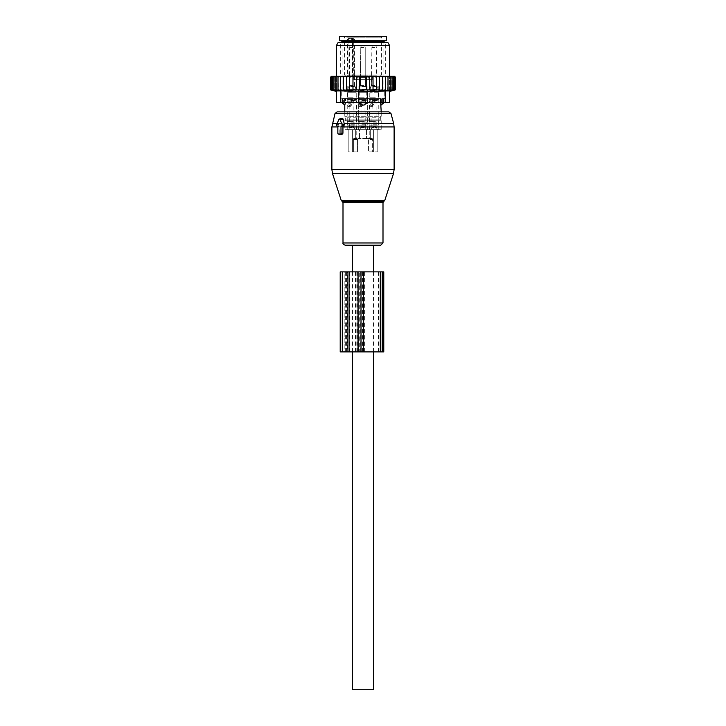 <?xml version="1.0" encoding="UTF-8"?>
<svg xmlns="http://www.w3.org/2000/svg" width="726" height="726" viewBox="0 0 726 726"><rect width="100%" height="100%" fill="white"/><g stroke="black" fill="none" stroke-linecap="round" stroke-linejoin="round"><path stroke-width="0.54" stroke-dasharray="3.63 2.72" d="M345.258 245.206L380.742 245.206M337.163 111.868L381.223 111.868L381.223 116.305L344.777 116.305L381.223 116.305L380.333 117.195L345.667 117.195L380.333 117.195L380.333 119.863L345.667 119.863L380.333 119.863L381.223 120.752L344.777 120.752L381.223 120.752L381.223 129.645L377.81 129.645L381.223 129.645M342.109 118.284L338.352 124.509L339.224 126.496L339.214 133.203L340.077 134.482M338.788 126.487L337.853 126.242L338.788 126.487M337.853 126.088L339.224 126.496M352.382 151.87L357.555 151.87L348.19 151.87L357.555 151.87L352.382 151.87L352.382 129.645L373.618 129.645L352.382 129.645L359.542 129.645L352.382 129.645L352.382 151.87M357.555 139.419L357.555 151.87L357.555 139.419A0.889 0.626 -90 0 1 358.181 138.53L367.819 138.53A0.889 0.626 90 0 1 368.445 139.419L368.445 151.87L377.81 151.87L368.445 151.87L377.81 151.87L368.445 151.87L368.445 139.419L372.638 139.419L372.638 151.87L372.638 139.419L368.445 139.419A0.889 0.626 -90 0 0 367.819 138.53L372.011 138.53A0.889 0.626 90 0 1 372.638 139.419A0.889 0.626 -90 0 0 372.011 138.53L358.181 138.53A0.889 0.626 90 0 0 357.555 139.419L353.362 139.419L353.362 151.87L353.362 139.419A0.889 0.626 -90 0 1 353.989 138.53L355.341 138.53L353.989 138.53A0.889 0.626 90 0 0 353.362 139.419L357.555 139.419M380.669 102.529L380.669 98.527L367.447 98.527L380.669 98.527L380.669 102.974L383.582 102.974M381.223 105.197L381.186 105.043A3.557 2.559 -90 0 0 382.584 102.974L382.584 98.527L383.582 98.527L380.669 98.527L382.584 98.527L382.584 102.529M358.553 102.974L365.468 102.974L365.468 98.527L367.447 98.527L367.447 102.529L358.553 102.529L358.553 90.904L350.213 91.412L336.329 90.904L336.329 102.529L358.553 102.529L358.553 98.527L345.331 98.527L358.553 98.527L358.553 102.974L361.875 105.043L364.125 105.043L367.447 102.974L367.447 98.527L360.532 98.527L365.468 98.527L365.468 102.529M343.942 98.527L384.716 98.527L343.942 98.527M342.418 102.974L343.416 102.974L343.416 98.527L345.331 98.527L342.418 98.527L343.416 98.527L343.416 102.529M364.125 105.043A3.557 2.468 -90 0 0 365.468 102.974L367.447 102.974M344.814 105.043L344.814 105.043A3.557 2.559 -90 0 1 343.416 102.974L345.331 102.974L345.331 98.527L345.331 102.529M343.942 91.857L384.716 91.857L343.942 91.857M344.668 91.857L383.891 91.857L344.668 91.857M382.112 40.747L341.22 40.747L382.112 40.747M365.341 129.645L358.109 129.645L365.341 129.645M359.542 129.645L358.109 129.645L359.542 129.645L359.542 138.53L359.542 129.645M355.341 129.645L344.777 129.645L355.341 129.645L347.001 129.645L355.341 129.645L355.341 138.53L356.775 138.53L355.341 138.53L355.341 129.645M370.659 129.645L378.999 129.645L370.659 129.645L370.659 138.53L372.011 138.53L369.225 138.53L370.659 138.53L370.659 129.645M339.668 40.747L386.332 40.747M365.341 99.417L358.109 99.417L365.341 99.417M347.6 99.417L356.775 99.417L347.6 99.417M378.4 99.417L369.225 99.417L378.4 99.417M339.668 36.3L386.332 36.3M365.078 99.417L358.662 99.417L365.078 99.417M348.081 99.417L356.221 99.417L348.081 99.417M377.919 99.417L369.779 99.417L377.919 99.417M379.97 36.3L343.661 36.3L379.97 36.3M360.922 92.746L367.338 92.746L360.922 92.746M355.695 92.746L347.554 92.746L355.695 92.746M377.919 92.746L369.779 92.746L377.919 92.746M364.969 92.746L358.889 92.746L364.969 92.746M348.28 92.746L356.003 92.746L348.28 92.746M377.72 92.746L369.997 92.746L377.72 92.746M348.507 38.523L347.582 39.413L347.582 74.969L344.551 74.969L381.449 74.969L352.464 74.969L352.727 39.413L352.872 74.969A0.889 0.49 90 0 0 353.353 75.858A0.889 0.626 90 0 1 352.727 74.969L353.725 74.969L353.725 39.413L354.506 39.413L349.959 39.413A0.889 0.626 90 0 1 350.585 38.523L353.099 38.523A0.889 0.626 90 0 1 353.725 39.413L352.727 39.413A0.889 0.626 90 0 0 352.101 38.523L350.585 38.523M352.872 39.413L351.584 38.523L352.464 39.413L352.464 74.969A0.889 0.889 0 0 0 353.353 75.858L348.326 75.858A0.889 0.626 -90 0 0 348.961 74.969L348.961 39.413L349.959 39.413L349.959 74.969L347.582 74.969A0.889 0.744 90 0 0 348.326 75.858L353.353 75.858M361.031 86.085L367.111 86.085L361.031 86.085M355.495 86.085L347.772 86.085L355.495 86.085M377.72 86.085L369.997 86.085L377.72 86.085M352.101 38.523L353.099 38.523M364.171 86.085L360.559 86.085L364.171 86.085M349.741 86.085L354.333 86.085L349.741 86.085M376.259 86.085L371.667 86.085L376.259 86.085M354.361 75.858L357.101 75.858L354.361 75.858A0.889 0.626 90 0 1 353.725 74.969L355.395 75.858M357.101 75.858L372.229 75.858L357.101 75.858L357.101 79.642L368.899 79.642L353.771 79.642L357.101 79.642L357.101 75.858M371.721 75.858L369.48 75.858L371.721 75.858L371.721 79.642L369.48 79.642L372.229 79.642L371.721 79.642L371.721 75.858M354.279 75.858L356.52 75.858L354.279 75.858L354.279 79.642L353.771 79.642L356.52 79.642L354.279 79.642L354.279 75.858M376.259 75.858L371.667 75.858L376.259 75.858M364.171 75.858L360.559 75.858L364.171 75.858M354.034 75.858L349.442 75.858L354.034 75.858M368.899 79.642L372.229 79.642L368.899 79.642L368.899 75.858L368.899 79.642M348.19 151.87L348.19 129.645L348.19 151.87M377.81 129.645L377.81 151.87L377.81 129.645M373.618 129.645L373.618 151.87L373.618 129.645M349.887 104.898L350.476 103.754L351.928 105.197L350.476 106.64L349.887 102.974L353.889 102.974L349.887 102.974L351.892 101.776L353.889 102.974L353.889 126.605L349.887 126.605L353.889 126.605L354.188 127.712L349.587 127.712L348.48 129.645L355.295 129.645L348.616 129.645M347.727 105.197L348.589 106.64L349.769 105.197L348.589 103.754L347.727 105.197M353.199 121.641L347.219 121.641L353.199 121.641M353.081 121.641L347.663 121.641L353.081 121.641M350.703 125.199L356.112 125.199L350.703 125.199M353.199 125.199L347.219 125.199L353.199 125.199M353.199 129.645L347.219 129.645L353.199 129.645M352.636 86.085L349.224 86.085L352.636 86.085M352.827 86.085L348.553 86.085L352.827 86.085M350.821 89.198L355.667 89.198L350.821 89.198M353.081 90.532L347.663 90.532L353.081 90.532M352.954 90.532L348.108 90.532L352.954 90.532M350.821 94.97L355.667 94.97L350.821 94.97M353.135 97.193L347.445 97.193L353.135 97.193M352.954 97.193L348.108 97.193L352.954 97.193M350.703 100.751L356.112 100.751L350.703 100.751M363.045 105.197L361.584 106.64L361.003 104.898L361.584 106.64L359.697 106.64L360.886 105.197L359.697 103.754L360.886 105.197L359.697 106.64L358.844 105.197L359.697 103.754L358.844 105.197L359.697 106.64L361.584 106.64L363.045 105.197L361.584 103.754L361.003 104.898L361.003 102.974L364.996 102.974L361.003 102.974L364.996 102.974L361.003 102.974L363 101.776L364.996 102.974L364.996 126.605L361.003 126.605L364.996 126.605L361.003 126.605L364.996 126.605L365.296 127.712L360.704 127.712L365.296 127.712L366.412 129.645L359.588 129.645L366.412 129.645L365.296 127.712L360.704 127.712L359.588 129.645L360.704 127.712L365.296 127.712L364.996 102.974L363 101.776L361.003 102.974L361.003 104.898L361.584 103.754L359.697 103.754L361.584 103.754L363.045 105.197M364.316 121.641L358.335 121.641L364.316 121.641M364.189 121.641L358.78 121.641L364.189 121.641M361.811 125.199L367.22 125.199L361.811 125.199M364.316 125.199L358.335 125.199L364.316 125.199M364.316 129.645L358.335 129.645L364.316 129.645M363.753 86.085L360.332 86.085L363.753 86.085M363.935 86.085L359.669 86.085L363.935 86.085M361.938 89.198L366.775 89.198L361.938 89.198M364.189 90.532L358.78 90.532L364.189 90.532M364.062 90.532L359.225 90.532L364.062 90.532M361.938 94.97L366.775 94.97L361.938 94.97M364.252 97.193L358.553 97.193L364.252 97.193M364.062 97.193L359.225 97.193L364.062 97.193M361.811 100.751L367.22 100.751L361.811 100.751M372.111 104.898L372.701 103.754L374.153 105.197L372.701 106.64L372.111 102.974L376.113 102.974L372.111 102.974L374.108 101.776L376.113 102.974L376.113 126.605L372.111 126.605L376.113 126.605L376.413 127.712L371.812 127.712L370.705 129.645L377.52 129.645L370.841 129.645M369.951 105.197L370.814 106.64L371.993 105.197L370.814 103.754L369.951 105.197M375.424 121.641L369.443 121.641L375.424 121.641M375.297 121.641L369.888 121.641L375.297 121.641M372.919 125.199L378.337 125.199L372.919 125.199M375.424 125.199L369.443 125.199L375.424 125.199M375.424 129.645L369.443 129.645L375.424 129.645M374.861 86.085L371.449 86.085L374.861 86.085M375.052 86.085L370.777 86.085L375.052 86.085M373.046 89.198L377.892 89.198L373.046 89.198M375.297 90.532L369.888 90.532L375.297 90.532M375.179 90.532L370.333 90.532L375.179 90.532M373.046 94.97L377.892 94.97L373.046 94.97M375.36 97.193L369.67 97.193L375.36 97.193M375.179 97.193L370.333 97.193L375.179 97.193M372.919 100.751L378.337 100.751L372.919 100.751M386.241 90.215L385.361 90.387L385.361 76.303L385.361 90.387L385.461 89.87L382.62 90.378L382.62 89.87L369.688 90.106L369.688 76.321L369.688 90.106L366.34 90.006L366.34 76.675L366.34 90.006L359.66 90.006L359.66 76.675L359.66 90.006L356.312 90.106L356.312 76.321L356.312 90.106L343.38 89.87L343.38 90.378L343.38 76.303L343.38 77.192L344.886 76.303L346.438 76.303L346.438 77.192L348.253 76.303L349.651 76.303L349.651 77.192L351.983 76.303L352.972 76.303L352.972 77.192L356.312 76.321L356.312 77.192L359.66 76.675L359.66 77.192L366.34 77.192L366.34 76.675L369.688 77.192L369.688 76.321L373.028 77.192L373.028 76.303L376.349 77.192L376.349 76.303L379.562 77.192L379.562 76.303L382.62 77.192L382.62 76.303L384.154 76.303L385.461 77.192L385.361 76.303L386.795 76.303L388.002 77.192L387.602 76.303L389.027 76.303L390.216 77.192L389.517 76.303L390.906 76.303L392.067 77.192L391.078 76.303L392.412 76.303L393.528 77.192L392.267 76.303L393.528 76.303L394.59 77.192L394.59 89.87L393.075 90.387L393.528 76.303M394 90.251L393.474 90.387L393.474 76.303L393.474 90.387L395.234 89.87L393.075 90.387L393.075 76.303L394.59 77.192M394.563 76.303L393.474 76.303L395.234 77.192L395.234 89.87M392.957 76.303L392.412 76.303M391.613 76.303L390.906 76.303M389.898 76.303L389.027 76.303M387.82 76.303L386.795 76.303M385.415 76.303L384.154 76.303M382.62 90.378L382.62 76.303L381.114 76.303M379.562 76.303L379.562 90.333L379.562 76.303L377.747 76.303M376.349 76.303L376.349 90.278L376.349 76.303L374.017 76.303M373.028 76.303L373.028 90.196L373.028 76.303L352.972 76.303L352.972 90.196L352.972 76.303M351.983 76.303L349.651 76.303L349.651 90.278L349.651 76.303M348.253 76.303L346.438 76.303L346.438 90.333L346.438 76.303M344.886 76.303L332.1 76.303L331.41 77.192L331.41 89.87L333.733 90.387L332.472 89.87L332.472 77.192L333.588 76.303M331.41 89.87L332.925 90.387L332.925 76.303L331.564 76.303L330.766 77.192L330.766 89.87L332.925 90.387L332.925 76.303L332.1 76.303M330.548 89.87L332.526 90.387L332.526 76.303L331.437 76.303M330.766 89.87L332.526 90.387L332.526 76.303L331.564 76.303M333.733 76.303L333.043 76.303L333.733 76.303L333.733 90.387L333.733 76.303M332.472 89.87L334.922 90.387L334.922 76.303L334.387 76.303L334.922 76.303L334.922 90.387L333.933 89.87L333.933 77.192L335.094 76.303M333.933 89.87L336.483 90.387L336.483 76.303L336.483 90.387L335.784 89.87L335.784 77.192L336.973 76.303M335.784 89.87L338.398 90.387L337.998 77.192L339.205 76.303M337.998 89.87L340.639 90.387L340.585 76.303L340.639 90.387L340.539 77.192L341.846 76.303M350.213 76.303L389.671 76.303L350.213 76.303M388.474 90.215L387.602 90.387L388.002 77.192M390.361 90.215L389.517 90.387L389.517 76.303L389.517 90.387L390.216 89.87L390.216 77.192M391.895 90.215L391.078 90.387L391.078 76.303L391.078 90.387L392.067 89.87L392.067 77.192M393.038 90.215L392.267 90.387L392.267 76.303L392.267 90.387L393.528 89.87L393.528 77.192M395.452 77.192L394.663 76.412M394.436 76.303L395.234 77.192M352.972 89.87L352.972 77.192M349.651 89.87L349.651 77.192M346.438 89.87L346.438 77.192M340.539 89.87L343.38 90.378L343.38 76.303M343.38 89.87L343.38 77.192M340.585 76.303L340.539 77.192M338.18 76.303L337.998 77.192M336.102 76.303L335.784 77.192M334.387 76.303L333.933 77.192M333.043 76.303L332.472 77.192M332.472 76.303L331.41 77.192M331.755 76.303L330.766 77.192M331.455 76.303L330.548 77.192M369.688 89.87L369.688 77.192M366.34 89.87L366.34 77.192M359.66 89.87L359.66 77.192M356.312 89.87L356.312 77.192M389.671 90.904L358.553 90.904M367.447 90.904L367.447 102.529L389.671 102.529M352.128 98.972L385.669 98.972L352.128 98.972M345.712 98.972L351.693 98.972L344.56 98.972L345.712 98.972L345.712 102.529L344.56 102.529L353.68 102.529L345.712 102.529L345.712 98.972M342.373 98.972L344.56 98.972L342.218 98.972L342.218 102.529L344.56 102.529L342.373 102.529L342.373 98.972M353.68 98.972L361.847 98.972L353.68 98.972L353.68 102.529L364.153 102.529L353.68 102.529L353.68 98.972M364.153 98.972L372.32 98.972L364.153 98.972L364.153 102.529L374.307 102.529L364.153 102.529L364.153 98.972M374.307 98.972L380.288 98.972L374.307 98.972L374.307 102.529L381.44 102.529L374.307 102.529L374.307 98.972M381.44 98.972L383.627 98.972L381.44 98.972L381.44 102.529L383.782 102.529L381.44 102.529L381.44 98.972M383.627 98.972L383.627 102.529L383.627 98.972M352.128 42.525L385.669 42.525L352.128 42.525M387.875 42.525L338.125 42.525M336.329 45.638L389.671 45.638M373.028 89.87L373.028 77.192M385.361 90.387L388.002 89.87M387.602 90.387L390.216 89.87M389.517 90.387L392.067 89.87M391.078 90.387L393.528 89.87M392.267 90.387L394.59 89.87M393.474 90.387L395.452 89.87M376.349 89.87L376.349 77.192M379.562 89.87L379.562 77.192M382.62 76.303L382.62 77.192M385.461 89.87L385.461 77.192M340.213 271.878L346.538 271.878L346.538 351.892L340.213 351.892M346.538 271.878L383.773 271.878M346.538 351.892L383.773 351.892M359.27 271.878L380.66 271.878L380.016 271.878L380.016 351.892L380.66 351.892L349.324 351.892L380.016 351.892L380.016 271.878L359.27 271.878L359.27 351.892M347.327 351.892L358.635 351.892L344.178 351.892L347.327 351.892L347.327 271.878L358.635 271.878L347.327 271.878M344.178 271.878L342.881 271.878L344.178 271.878L344.178 351.892L342.881 351.892L344.178 351.892L344.178 271.878M358.635 351.892L358.771 271.878L358.635 351.892M373.445 271.878L373.445 351.892M352.555 271.878L352.555 351.892M352.555 245.206L373.445 245.206M352.555 689.7L373.445 689.7M332.535 173.696L393.465 173.696M331.882 169.575L394.118 169.575M384.78 200.412L341.22 200.412M342.073 201.274L383.927 201.274M331.882 126.95L394.118 126.95M342.999 202.536L383.001 202.536M332.336 123.502L393.664 123.502M342.999 242.956L383.001 242.956M335.022 113.51L390.978 113.51M338.851 123.502L337.218 123.502M336.71 124.754L338.352 124.509M338.879 119.418L341.22 119.073M339.214 126.95L337.853 126.95M337.853 133.203L339.214 133.203M360.532 102.529L360.532 102.974A3.557 2.468 -90 0 0 361.875 105.043M342.109 41.636L383.891 41.636M366.458 129.645L366.458 138.53L366.458 129.645M346.81 37.189L381.449 37.189L346.81 37.189M347.582 39.413L348.961 39.413A0.889 0.626 -90 0 1 349.587 38.523M349.324 75.858A0.889 0.626 -90 0 0 349.959 74.969L354.506 74.969L354.506 39.413L353.616 38.523M353.199 101.195L347.219 101.195L353.199 101.195M350.821 122.086L355.667 122.086L350.821 122.086M350.821 124.754L355.667 124.754L350.821 124.754M352.509 47.408L349.669 47.408L352.509 47.408M352.509 85.641L349.669 85.641L352.509 85.641M350.821 86.53L355.667 86.53L350.821 86.53M350.821 100.306L355.667 100.306L350.821 100.306M349.887 105.497L349.587 127.712L354.188 127.712L355.295 129.645M364.316 101.195L358.335 101.195L364.316 101.195M361.938 122.086L366.775 122.086L361.938 122.086M361.938 124.754L366.775 124.754L361.938 124.754M363.626 47.408L360.777 47.408L363.626 47.408M363.626 85.641L360.777 85.641L363.626 85.641M361.938 86.53L366.775 86.53L361.938 86.53M361.938 100.306L366.775 100.306L361.938 100.306M375.424 101.195L369.443 101.195L375.424 101.195M373.046 122.086L377.892 122.086L373.046 122.086M373.046 124.754L377.892 124.754L373.046 124.754M374.734 47.408L371.894 47.408L374.734 47.408M374.734 85.641L371.894 85.641L374.734 85.641M373.046 86.53L377.892 86.53L373.046 86.53M373.046 100.306L377.892 100.306L373.046 100.306M372.111 105.497L371.812 127.712L376.413 127.712L377.52 129.645M340.775 102.529L340.775 90.904M385.225 102.529L385.225 90.904M351.693 98.972L351.693 102.529L351.693 98.972M361.847 102.529L361.847 98.972L361.847 102.529M372.32 102.529L372.32 98.972L372.32 102.529M380.288 102.529L380.288 98.972L380.288 102.529M344.56 98.972L344.56 102.529L344.56 98.972M345.304 271.878L345.304 351.892M342.291 271.878L342.291 351.892M355.495 271.878L355.495 351.892M357.065 271.878L357.065 351.892M378.437 271.878L378.437 351.892M360.876 271.878L360.876 351.892M360.15 271.878L360.15 351.892M349.578 271.878L349.578 351.892M349.324 271.878L349.324 351.892L349.324 271.878M357.7 271.878L357.7 351.892M346.692 271.878L346.692 351.892M349.841 271.878L349.841 351.892M356.121 271.878L356.121 351.892M382.212 351.892L382.212 271.878M364.606 351.892L364.606 271.878M362.41 351.892L362.41 271.878M383.582 98.527L383.582 102.529M344.777 111.868L344.777 116.305L345.667 117.195L345.667 119.863L344.777 120.752L344.777 129.645M384.716 91.857L384.716 98.527M341.284 91.857L341.284 98.527M342.418 98.527L342.418 102.529M342.109 42.525L342.109 91.857M383.891 42.525L383.891 91.857M367.891 99.417L367.891 129.645L367.891 99.417M358.109 99.417L358.109 129.645L358.109 99.417M356.775 99.417L356.775 138.53M347.001 99.417L347.001 129.645M369.225 99.417L369.225 138.53M378.999 99.417L378.999 129.645M358.662 92.746L358.662 99.417L358.662 92.746M367.338 92.746L367.338 99.417L367.338 92.746M347.554 92.746L347.554 99.417M356.221 92.746L356.221 99.417M369.779 92.746L369.779 99.417M378.446 92.746L378.446 99.417M380.56 75.858L381.449 74.969L381.449 37.189L382.339 36.3M345.44 75.858L344.551 74.969L344.551 37.189L343.661 36.3M358.889 86.085L358.889 92.746L358.889 86.085M367.111 86.085L367.111 92.746L367.111 86.085M347.772 86.085L347.772 92.746M356.003 86.085L356.003 92.746M369.997 86.085L369.997 92.746M378.228 86.085L378.228 92.746M360.559 75.858L360.559 86.085L360.559 75.858M365.441 75.858L365.441 86.085L365.441 75.858M349.442 75.858L349.442 86.085M354.333 75.858L354.333 86.085M371.667 75.858L371.667 86.085M376.558 75.858L376.558 86.085M353.771 79.642L353.771 75.858L353.771 79.642M372.229 79.642L372.229 75.858L372.229 79.642M369.48 79.642L369.48 75.858M356.52 79.642L356.52 75.858M350.476 106.64L348.589 106.64M347.219 121.641L347.219 101.195L348.108 100.306L348.108 97.193M356.112 125.199L356.112 121.641M347.663 125.199L347.663 121.641M347.219 129.645L347.219 125.199M356.557 129.645L356.557 125.199M354.551 86.085L354.106 47.408A2.223 2.223 0 0 0 351.892 45.193A2.223 2.223 0 0 0 349.669 47.408L349.224 86.085M356.112 90.532L355.223 86.085M347.663 90.532L348.553 86.085M356.33 97.193L355.667 90.532M347.445 97.193L348.108 90.532M356.557 121.641L356.557 101.195L355.667 100.306L355.667 97.193M350.476 103.754L348.589 103.754M358.335 121.641L358.335 101.195L359.225 100.306L359.225 97.193L359.225 100.306L358.335 101.195L358.335 121.641M366.775 122.086L367.22 121.641L367.22 125.199L366.775 122.086M359.225 122.086L358.78 121.641L358.78 125.199L359.225 122.086M358.335 129.645L358.335 125.199L358.335 129.645M367.665 129.645L367.665 125.199L367.665 129.645M363 45.193A2.223 2.223 0 0 0 360.777 47.408L360.332 86.085L360.777 47.408A2.223 2.223 0 0 1 363 45.193A2.223 2.223 0 0 1 365.223 47.408A2.223 2.223 0 0 0 363 45.193M365.223 85.641L365.223 47.408L365.223 85.641M366.775 86.53L367.22 90.532L366.775 86.53M359.225 86.53L358.78 90.532L359.225 86.53M366.775 94.97L366.775 90.532L367.447 97.193L366.775 94.97M359.225 94.97L359.225 90.532L358.553 97.193L359.225 94.97M366.775 100.306L366.775 97.193L366.775 100.306L367.665 101.195L366.775 100.306M367.665 121.641L367.665 101.195L367.665 121.641M361.003 126.605L361.003 105.497L361.003 126.605M372.701 106.64L370.814 106.64M369.443 121.641L369.443 101.195L370.333 100.306L370.333 97.193M378.337 125.199L378.337 121.641M369.888 125.199L369.888 121.641M369.443 129.645L369.443 125.199M378.781 129.645L378.781 125.199M376.776 86.085L376.331 47.408A2.223 2.223 0 0 0 374.108 45.193A2.223 2.223 0 0 0 371.894 47.408L371.449 86.085M378.337 90.532L377.447 86.085M369.888 90.532L370.777 86.085M378.555 97.193L377.892 90.532M369.67 97.193L370.333 90.532M378.781 121.641L378.781 101.195L377.892 100.306L377.892 97.193M372.701 103.754L370.814 103.754M340.331 98.972L340.331 42.525M385.669 98.972L385.669 42.525M383.782 98.972L383.782 102.529M342.218 98.972L342.218 102.529M342.881 271.878L342.881 351.892M358.771 271.878L358.771 351.892M380.66 271.878L380.66 351.892"/><path stroke-width="1.09" d="M337.254 126.088L337.853 126.088L337.853 133.203A0.889 0.626 -90 0 0 338.488 134.092L340.367 134.092A0.889 0.626 -90 0 0 341.002 133.203L342.944 133.203L342.944 126.496L344.387 124.509L343.144 119.073L342.109 118.284L339.314 118.991A0.889 0.626 -90 0 0 338.879 119.418L336.71 124.754A0.889 0.626 -90 0 0 337.254 126.088L337.136 126.07M339.314 118.991A0.889 0.626 -90 0 1 339.968 119.418L342.146 124.754A0.889 0.626 -90 0 1 341.601 126.088L341.002 126.088L341.002 133.203M367.991 245.206L345.258 245.206C343.471 244.562 342.717 243.809 342.999 242.956L383.001 242.956L380.742 245.206L367.991 245.206M383.582 102.529L380.669 102.974L381.223 111.868L388.837 111.868L337.163 111.868L335.022 113.51L331.882 126.95L331.882 169.575L394.118 169.575L393.465 173.696L332.535 173.696L331.882 169.575M339.777 134.41L341.964 134.482L342.944 133.203M341.002 126.088L342.944 126.496M383.582 102.974L381.186 105.043A3.557 2.559 -90 0 0 382.584 102.974L382.584 102.529M380.669 102.529L381.186 105.043M344.814 105.043L345.331 102.974L344.814 105.043A3.557 2.559 90 0 1 343.416 102.974L342.418 102.974L344.777 105.197L344.777 111.868M358.553 90.904L358.553 102.529L367.447 102.529L364.125 105.043L361.875 105.043L358.553 102.529L340.775 102.529L340.775 90.904L375.787 91.412L385.225 90.904L385.225 102.529L367.447 102.529L367.447 90.904M345.331 102.529L343.416 102.529M365.468 102.529L358.553 102.974M364.125 105.043A3.557 2.468 -90 0 0 365.468 102.974L367.447 102.974M386.332 40.747L339.668 40.747L339.668 36.3L386.332 36.3L386.332 40.747M343.38 76.303L341.846 76.303L340.539 77.192L340.539 89.87L343.38 90.378L343.38 76.303L344.886 76.303L343.38 77.192M341.846 76.303L340.585 76.303L340.539 77.192M381.114 76.303L382.62 76.303L382.62 77.192L381.114 76.303L379.562 76.303L379.562 77.192L377.747 76.303L376.349 76.303L376.349 77.192L374.017 76.303L373.028 76.303L373.028 77.192L369.688 76.321L369.688 77.192L366.34 76.675L366.34 77.192L359.66 77.192L359.66 76.675L356.312 77.192L356.312 76.321L352.972 77.192L352.972 90.196L349.651 89.87L349.651 76.303L348.253 76.303L346.438 77.192L346.438 90.333L343.38 89.87M352.972 89.87L379.562 89.87L379.562 90.333L382.62 89.87L382.62 90.378L385.461 89.87L385.361 90.387L395.452 89.87L395.452 77.192L394.563 76.303L382.62 76.303M330.784 76.956L331.455 76.303L330.548 77.192L330.548 89.87L332.526 90.387L330.766 89.87L330.766 77.192L331.455 76.303M331.564 76.303L330.766 77.192M340.585 76.303L331.755 76.303M348.253 76.303L344.886 76.303M349.651 76.303L351.983 76.303L349.651 77.192M373.028 76.303L351.983 76.303M374.017 76.303L376.349 76.303M377.747 76.303L379.562 76.303M384.154 76.303L385.461 77.192L385.415 76.303M385.461 89.87L385.461 77.192M388.002 89.87L388.002 77.192L386.795 76.303M387.82 76.303L388.002 77.192M390.216 89.87L390.216 77.192L389.027 76.303M389.898 76.303L390.216 77.192M392.067 89.87L392.067 77.192L390.906 76.303M391.613 76.303L392.067 77.192M393.528 89.87L393.528 77.192L392.412 76.303M392.957 76.303L393.528 77.192M394.59 89.87L394.59 77.192L393.528 76.303M393.9 76.303L394.59 77.192M395.234 89.87L395.234 77.192L394.245 76.303M394.436 76.303L395.234 77.192M394.545 76.303L395.216 76.956M330.766 89.87L332.925 90.387L331.41 89.87L331.41 77.192L332.1 76.303M332.472 76.303L331.41 77.192M333.043 76.303L332.472 77.192L333.588 76.303M334.387 76.303L333.933 77.192L335.094 76.303M336.102 76.303L335.784 77.192L336.973 76.303M338.18 76.303L337.998 77.192L339.205 76.303M346.438 76.303L346.438 77.192M346.438 89.87L349.651 89.87M352.972 76.303L352.972 77.192M356.312 89.87L356.312 77.192M359.66 89.87L359.66 77.192M366.34 89.87L366.34 77.192M369.688 89.87L369.688 77.192M373.028 89.87L373.028 77.192M340.775 102.529L336.329 102.529L336.329 90.904L340.775 90.904M389.671 90.904L389.671 102.529L389.671 90.904L385.225 90.904M374.925 42.525L387.875 42.525L389.671 45.638L336.329 45.638L338.125 42.525L374.925 42.525M389.671 102.529L385.225 102.529M394.917 90.006L389.671 91.412M382.62 90.378L382.62 77.192M379.562 89.87L379.562 77.192M376.349 89.87L376.349 77.192M340.539 89.87L340.639 90.387L337.998 89.87L337.998 77.192M331.41 89.87L333.733 90.387L332.472 89.87L334.922 90.387L333.933 89.87L336.483 90.387L335.784 89.87L338.398 90.387L337.998 89.87M335.784 89.87L335.784 77.192M333.933 89.87L333.933 77.192M332.472 89.87L332.472 77.192M382.212 271.878L340.213 271.878L340.213 351.892L383.773 351.892L383.773 271.878L382.212 271.878L382.212 351.892M352.555 271.878L352.555 245.206L373.445 245.206L373.445 271.878M373.445 351.892L373.445 689.7L352.555 689.7L352.555 351.892M384.78 200.412L383.927 201.274L342.073 201.274L341.22 200.412L384.78 200.412L393.465 173.696M394.118 169.575L394.118 126.95L342.944 126.95M383.927 201.274L383.001 202.536L342.999 202.536L342.999 242.956M394.118 126.95L393.664 123.502L344.106 123.502M393.664 123.502L390.978 113.51L335.022 113.51M337.218 123.502L332.336 123.502M339.968 119.418L343.144 119.073M342.146 124.754L344.387 124.509M341.601 126.088L343.289 126.505M337.853 126.95L331.882 126.95M340.367 134.092L341.964 134.482M338.488 134.092L340.077 134.482M361.875 105.043A3.557 2.468 90 0 1 360.532 102.974L360.532 102.529M383.891 42.525L383.891 41.636L342.109 41.636L342.109 42.525M342.291 271.878L342.291 351.892M347.954 271.878L347.954 351.892M358.009 271.878L358.009 351.892M361.013 271.878L361.013 351.892M363.399 271.878L363.399 351.892M380.642 271.878L380.642 351.892M341.22 200.412L332.535 173.696M342.073 201.274L342.999 202.536M383.001 202.536L383.001 242.956M390.978 113.51L388.837 111.868M338.37 134.074L339.922 134.464M342.109 41.636L341.22 40.747M383.891 41.636L384.78 40.747M389.671 76.303L389.671 45.638M336.329 76.303L336.329 45.638M336.329 91.412L330.548 89.87"/></g></svg>
